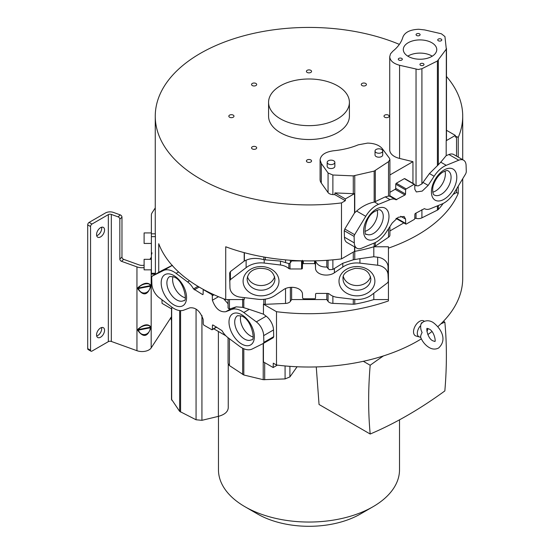 <?xml version="1.0" encoding="UTF-8"?>
<svg xmlns="http://www.w3.org/2000/svg" width="554" height="554" viewBox="0 0 554 554"><rect width="100%" height="100%" fill="white"/><g stroke="black" fill="none" stroke-linecap="round" stroke-linejoin="round"><path stroke-width="0.83" d="M399.358 44.382A153.728 88.751 0 0 0 239.203 37.097A153.728 88.751 0 0 0 155.258 116.181A153.728 88.751 0 0 0 203.173 180.556A153.728 88.751 0 0 0 341.486 202.923L341.486 258.905A153.728 88.751 0 0 1 225.72 246.765L225.72 299.562A153.728 88.751 0 0 1 200.285 287.713A153.728 88.751 0 0 1 158.735 243.712L158.735 272.36M458.22 157.114L458.22 137.475A153.728 88.751 0 0 0 462.715 116.181A153.728 88.751 0 0 0 446.476 76.48M458.22 186.172L458.22 193.457A153.728 88.751 180 0 1 388.43 248.144L388.43 300.933A153.728 88.751 180 0 1 276.494 311.701L263.441 304.167A105.232 60.753 180 0 0 263.836 304.236A4.037 2.334 0 0 0 265.304 304.326L285.539 303.44A5.651 3.262 0 0 0 290.365 301.39L291.633 299.562L326.798 299.562L328.065 301.348A5.651 3.262 0 0 0 329.298 302.415A5.651 3.262 0 0 0 332.885 303.363L353.293 304.222A4.037 2.334 0 0 0 354.761 304.125A105.232 60.753 0 0 0 373.805 299.562L388.43 299.562M277.339 365.128L273.177 367.531L273.274 363.168L276.494 365.024L276.494 311.701M276.494 365.024A153.728 88.751 0 0 0 421.338 338.854M427.82 334.581A153.728 88.751 0 0 0 431.94 331.548M437.861 326.659A153.728 88.751 0 0 0 462.715 278.274L462.715 178.741M155.258 116.181L155.258 231.212A153.728 88.751 0 0 0 155.328 233.83L155.404 236.648L151.38 236.648L151.38 274.126L155.355 274.126M151.38 273.267L155.404 273.267L155.404 236.648M155.404 273.267L155.328 273.752M370.522 276.619A13.898 11.35 0 0 1 356.942 285.545A13.898 11.35 0 0 1 343.362 276.619M274.618 276.619A13.898 11.35 0 0 1 261.038 285.545A13.898 11.35 0 0 1 247.451 276.619M315.385 264.577A4.377 3.573 180 0 1 315.378 264.417A4.377 3.573 180 0 1 315.385 264.251L315.524 268.967C317.013 275.58 328.875 276.799 334.394 272.769L342.801 267.056A21.855 17.846 0 0 1 359.934 263.122L377.669 265.241A12.119 9.896 -0 0 1 388.035 274.77L388.333 281.384L387.558 282.775L371.852 294.735A21.855 17.846 0 0 1 356.949 299.527A21.855 17.846 0 0 1 353.764 299.34L337.49 297.38A14.397 11.752 0 0 1 329.138 293.835L327.961 293.426L316.41 293.426A0.81 0.658 180 0 0 315.6 294.07L315.468 298.135A0.81 0.658 0 0 1 314.658 298.786L303.398 298.786L302.588 298.142A4.377 3.573 180 0 0 302.595 297.976A4.377 3.573 180 0 0 302.588 297.817L302.449 293.426C300.961 286.813 289.105 285.594 283.586 289.624L275.172 295.337A21.855 17.846 0 0 1 261.197 299.458A21.855 17.846 0 0 1 258.039 299.271L240.304 297.152A12.119 9.896 -0 0 1 229.945 287.623L229.647 272.977L230.416 271.578L230.416 279.618L246.121 267.658A21.855 17.846 -0 0 1 264.21 263.053L280.483 265.013A14.397 11.752 0 0 1 288.835 268.558L290.012 268.967L301.57 268.967A0.81 0.658 180 0 0 302.373 268.323L302.505 264.258A0.81 0.658 0 0 1 303.315 263.607L314.575 263.607L315.385 264.251L315.385 260.837M326.798 260.318L326.798 267.007L329.298 269.659L332.885 269.431L342.801 263.247L353.293 259.798L359.934 258.663L359.934 263.122M96.555 334.921A5.658 3.269 120 0 0 97.726 337.511A5.658 3.269 120 0 0 102.088 335.994A5.658 3.269 120 0 0 104.554 330.302A5.658 3.269 120 0 0 103.383 327.712A5.658 3.269 120 0 0 99.021 329.228A5.658 3.269 120 0 0 96.555 334.921M101.569 327.559A5.658 3.269 -60 0 1 101.701 328.654A5.658 3.269 -60 0 1 96.687 336.015M96.555 234.612A5.658 3.269 120 0 0 97.726 237.202A5.658 3.269 120 0 0 102.088 235.685A5.658 3.269 120 0 0 104.554 229.993A5.658 3.269 120 0 0 103.383 227.403A5.658 3.269 120 0 0 99.021 228.92A5.658 3.269 120 0 0 96.555 234.612M101.569 227.251A5.658 3.269 -60 0 1 101.701 228.345A5.658 3.269 -60 0 1 96.687 235.706M253.033 336.901A13.898 8.026 60 0 1 250.256 335.766A13.898 8.026 60 0 1 240.824 315.766M185.216 297.754A13.898 8.026 60 0 1 182.439 296.612A13.898 8.026 60 0 1 173.007 276.612M422.307 322.573L421.456 322.885L420.798 324.665C420.41 327.636 420.853 330.239 422.12 332.483C420.839 334.893 420.396 336.513 420.798 337.351L420.174 337.102A7.638 4.411 -60 0 1 419.468 336.991A7.638 4.411 -60 0 1 420.174 326.091M424.364 321.327A8.525 4.924 120 0 0 419.565 321.355A8.525 4.924 120 0 0 413.845 329.415A8.525 4.924 120 0 0 415.95 335.973L419.468 336.991M316.265 366.928L319.049 404.489L370.19 434.024A409.413 236.378 -60 0 1 368.652 400.487A409.413 236.378 -60 0 1 370.183 365.252L363.334 361.298M370.19 434.024A400.078 230.983 -60 0 0 444.841 390.93A409.413 236.378 120 0 0 446.379 355.606A409.413 236.378 120 0 0 444.848 322.137L443.429 321.313M372.994 506.737L360.425 514.001A72.74 41.993 180 0 1 257.555 514.001A72.74 41.993 180 0 1 257.548 514.001L244.979 506.737A90.524 52.263 0 0 0 372.994 506.737A90.524 52.263 0 0 0 399.51 469.785L399.51 419.821M218.463 416.345L218.463 469.785A90.524 52.263 0 0 0 244.979 506.737L257.555 514.001M155.328 233.83L151.38 233.83L151.38 215L151.38 232.936L144.109 232.936L144.109 243.441L151.38 243.441L151.38 254.923L152.045 252.88M151.38 259.334L144.109 259.334L144.109 269.84L151.38 269.84M214.052 294.763L212.293 295.774L212.397 300.226C215.416 308.564 219.862 312.394 225.734 311.729L231.683 309.451A21.855 12.617 60 0 1 243.795 312.511L256.336 321.867A12.119 6.994 60 0 1 263.669 335.627L263.877 342.365L263.33 343.445L252.229 348.992A21.855 12.617 60 0 1 241.689 347.697A21.855 12.617 60 0 1 239.439 346.208L227.929 337.608A14.397 8.31 60 0 1 222.022 330.655L213.02 325.046A0.81 0.464 -120 0 0 212.452 325.357L212.355 329.374A0.81 0.464 60 0 1 211.787 329.692L203.824 325.094L203.249 324.118A4.377 2.528 -120 0 0 203.249 323.799L203.152 319.346C200.126 311.009 195.68 307.179 189.807 307.844L183.859 310.115A21.855 12.617 60 0 1 173.984 308.536A21.855 12.617 60 0 1 171.747 307.061L159.206 297.706A12.119 6.994 60 0 1 151.879 283.939L151.671 277.208L152.212 276.127L163.319 270.581A21.855 12.617 60 0 1 176.11 273.364L187.619 281.965A14.397 8.31 60 0 1 193.526 288.918L197.972 286.349M151.38 233.83L151.38 236.648M155.258 207.909L152.045 212.874A10.505 6.066 180 0 0 151.38 215M161.969 299.762L162.052 303.37L171.782 308.993L171.782 307.082M171.782 264.978L171.782 265.588L161.969 270.497M263.434 314.139L263.441 304.16L263.434 314.139L266.176 316.189A12.119 6.994 -120 0 1 273.51 329.949L263.669 335.627M263.33 343.445L273.212 337.739L273.718 336.68L273.51 329.949M263.434 343.39L263.434 361.907L273.177 367.531M213.775 328.813L225.838 335.779M263.212 314.083L249.258 309.354L243.795 312.511M263.877 342.365L273.718 336.68M228.075 337.718L228.075 363.466L229.439 365.585L243.815 375.003L263.212 379.684L285.088 378.922L289.908 376.914L297.089 366.762M171.511 399.296L179.648 411.373L196.061 419.773L201.933 420.32L218.394 416.359C224.64 414.655 227.923 411.809 228.248 407.827L228.248 364.269M162.01 270.47L152.17 276.148L162.052 270.449M171.782 265.588L172.439 265.318M228.075 299.562L228.075 308.003L229.439 309.104L236.219 306.84L242.673 307.366L249.258 309.354M228.075 303.8L223.657 298.779M193.526 288.918L202.529 294.527A0.81 0.464 -120 0 0 203.096 294.216L203.186 290.199A0.81 0.464 60 0 1 203.761 289.881L211.725 294.479L212.3 295.455L213.74 294.617M90.551 226.531L87.698 224.876A2.022 1.163 120 0 1 89.125 222.403L91.985 224.051A2.022 1.163 -60 0 0 90.551 226.531L90.551 350.26A2.022 1.163 -60 0 0 90.974 351.188A2.022 1.163 -60 0 0 91.985 351.091L108.328 341.652A2.424 1.399 180 0 1 111.326 341.451L136.956 350.703A9.702 5.602 0 0 0 151.18 347.912L171.498 316.687M149.954 259.334L151.38 257.125M171.498 320.676L170.667 317.816M144.109 267.617A9.702 5.602 180 0 1 136.956 266.889L121.548 261.329A2.022 1.399 -132.7 0 1 119.83 259.064L121.97 257.084L121.97 217.161A2.022 1.399 -132.7 0 0 120.26 214.89L118.12 216.87A2.022 1.399 47.3 0 1 119.83 219.135L119.83 259.064M121.97 257.084A2.022 1.399 47.3 0 0 123.687 259.348L139.096 264.909A5.658 3.269 0 0 0 144.109 265.193M137.821 288.842C143.313 296.293 147.634 295.441 150.785 286.3L150.785 285.185C147.78 281.944 143.458 282.796 137.821 287.727L137.821 288.842L138.41 288.544C140.91 295.628 149.871 293.869 150.3 286.217L150.785 286.3M137.821 330.419C143.313 337.864 147.634 337.019 150.785 327.878L150.785 326.763C147.78 323.522 143.458 324.367 137.821 329.305L137.821 330.419L138.41 330.122C140.91 337.199 149.871 335.447 150.3 327.788L150.785 327.878M370.183 365.252A399.981 230.928 -60 0 1 383.444 355.924M440.915 323.834A399.981 230.928 -60 0 1 444.848 322.137M427.965 328.515A7.638 4.411 -60 0 1 426.933 331.569M118.12 216.87L111.326 214.419A2.424 1.399 0 0 0 108.328 214.613L91.985 224.051M89.125 222.403L105.468 212.965A6.468 3.733 180 0 1 113.466 212.438L120.26 214.89M150.785 285.185L150.3 286.217L138.41 288.544L138.41 287.99L150.3 285.656C149.864 282.083 140.903 283.842 138.41 287.99L137.821 287.727M150.785 326.763L150.3 327.788L138.41 330.122L138.41 329.561L150.3 327.234C149.864 323.661 140.903 325.42 138.41 329.561L137.821 329.305M87.698 224.876L87.698 348.611A2.022 1.163 120 0 0 88.114 349.539L90.974 351.188M420.541 337.061L420.548 337.081C422.432 341.666 425.271 345.142 429.073 347.483C432.307 349.394 435.472 349.574 438.574 348.037C448.193 339.214 440.035 327.421 432.916 322.352C429.682 320.441 426.518 320.254 423.415 321.791L421.372 323.501L420.798 324.665M291.633 260.345L291.633 260.934L301.57 260.934A0.81 0.658 0 0 0 302.02 260.823M280.483 265.013L280.483 261.079L288.835 263.607L290.012 263.192A5.651 3.262 0 0 0 290.365 262.769L291.633 260.934M326.798 267.007C320.981 267.222 317.227 265.2 315.524 260.934L315.524 260.83M280.483 261.079L264.21 259.75L264.21 263.053M225.72 299.562L244.182 299.562L244.189 297.616M246.121 267.658L246.121 260.207L244.189 261.093L230.416 271.578M244.189 261.093L244.189 252.645M388.333 281.384L388.035 266.737A12.119 9.896 180 0 0 377.669 257.208L373.805 256.744L373.805 246.765L388.43 246.765L388.43 248.144M229.647 281.01L230.416 279.618M373.805 293.253L373.805 299.562M373.805 246.765A105.232 60.753 180 0 1 354.761 251.336A4.037 2.334 180 0 1 354.539 251.371L354.539 246.869M373.805 256.744L359.934 258.663M388.035 266.737L388.035 274.77M246.121 260.207C250.311 258.344 255.283 257.935 261.024 258.995L264.21 259.75M326.798 293.426L326.798 299.562M291.633 287.353L291.633 299.562M453.068 194.482L456.538 192.48L458.22 193.457M414.794 218.089L416.04 218.387A5.651 3.262 0 0 0 418.222 218.643A5.651 3.262 0 0 0 421.913 217.847L437.397 210.125A4.037 2.334 0 0 0 438.325 209.454A105.232 60.753 0 0 0 443.138 203.477M389.905 230.956L403.804 222.93M374.165 243.074L374.165 246.655A4.037 2.334 0 0 0 375.307 246.121L388.534 237.23A5.651 3.262 0 0 0 389.905 235.104L389.905 226.586M374.165 246.655A105.232 60.753 180 0 1 354.761 251.336A4.037 2.334 180 0 1 354.539 251.371L341.486 258.905M444.966 171.02A13.898 8.026 -60 0 1 435.534 191.026A13.898 8.026 -60 0 1 432.757 192.162M377.149 210.174A13.898 8.026 -60 0 1 367.718 230.173A13.898 8.026 -60 0 1 364.947 231.316M375.03 151.02A3.836 2.216 180 0 1 375.03 151.013A3.836 2.216 180 0 1 378.874 148.797A3.836 2.216 180 0 1 382.71 151.02L382.71 151.02A3.836 2.216 180 0 1 378.874 153.236A3.836 2.216 180 0 1 375.03 151.02M327.185 162.357L327.185 162.357A3.836 2.216 180 0 1 331.022 160.141A3.836 2.216 180 0 1 334.858 162.364L334.858 162.364A3.836 2.216 180 0 1 331.022 164.58A3.836 2.216 180 0 1 327.185 162.357L327.179 166.318A3.836 2.216 0 0 0 331.022 168.541A3.836 2.216 0 0 0 334.858 166.318L334.858 162.364M407.799 56.155A16.731 9.667 -179.9 0 1 432.252 56.183M388.534 161.671L374.165 171.096L353.286 175.874L332.885 175.009L328.065 172.987L321.292 163.451L320.087 159.926C320.731 154.995 325.212 151.948 333.529 150.778C342.538 149.905 350.758 147.932 358.189 144.85L367.586 143.098C374.421 143.278 379.331 145.148 382.322 148.701L389.441 158.25L389.905 159.545L388.534 161.671L388.534 196.081L389.891 196.282L389.711 195.631M390.044 199.648L385.231 196.871L374.49 202.002L378.534 204.336L390.044 199.648A14.397 8.31 -60 0 1 395.757 199.669A14.397 8.31 -60 0 1 395.951 199.786L395.971 199.8M385.231 196.871L388.534 196.081M375.03 151.013L375.03 154.975A3.836 2.216 0 0 0 378.874 157.197A3.836 2.216 0 0 0 382.71 154.975L382.71 151.02M395.951 199.786L404.953 195.001A0.81 0.464 120 0 0 405.528 194.025L405.618 189.904A0.81 0.464 -60 0 1 406.186 188.928L414.15 184.33L414.724 184.641A4.377 2.528 120 0 0 414.724 184.967L414.821 189.302L416.324 191.94L422.203 191.102L428.166 185.403L434.114 176.255A21.855 12.617 -60 0 1 446.226 165.327L458.767 160.203A12.119 6.994 -60 0 1 463.587 160.21A12.119 6.994 -60 0 1 466.094 165.501L466.302 171.996L465.762 173.707L454.654 192.072A21.855 12.617 -60 0 1 444.114 202.951A21.855 12.617 -60 0 1 441.863 204.059L430.354 208.747A14.397 8.31 -60 0 1 424.641 208.726A14.397 8.31 -60 0 1 424.447 208.616L415.445 213.401A0.81 0.464 120 0 0 414.877 214.37L414.787 218.491A0.81 0.464 -60 0 1 414.212 219.467L406.248 224.065L405.68 223.754A4.377 2.528 120 0 0 405.68 223.435L405.576 219.093L404.081 216.455L398.201 217.293L392.239 222.999L386.29 232.14A21.855 12.617 -60 0 1 376.408 241.966A21.855 12.617 -60 0 1 374.179 243.067L361.637 248.192A12.119 6.994 -60 0 1 356.811 248.185A12.119 6.994 -60 0 1 354.304 242.894L354.096 236.406L354.643 234.695L365.744 216.323L356.624 211.06C361.139 207.106 366.111 204.329 371.547 202.716L374.49 202.002M437.397 61.002L421.913 68.717L418.222 69.506L399.579 65.268C393.34 63.551 390.051 60.698 389.725 56.709L390.494 53.877L392.738 51.307C398.035 47.014 401.428 42.263 402.91 37.056C404.912 32.229 410.195 29.639 418.755 29.265L424.683 29.93L441.386 33.78L444.938 36.571L446.309 49.105L437.397 61.002L437.397 165.694L440.762 162.17L446.226 165.327M414.738 185.5L418.222 185.888L421.913 183.914L429.44 173.561L437.397 165.694M436.76 49.583A16.731 9.667 0.1 0 0 420.036 39.909A16.731 9.667 0.1 0 0 403.298 49.555A16.731 9.667 0.1 0 0 403.298 49.562A16.731 9.667 0.1 0 0 420.022 59.236A16.731 9.667 0.1 0 0 436.76 49.59A16.731 9.667 0.1 0 0 436.76 49.583M423.997 64.472A2.022 1.17 0.1 0 0 421.982 63.308A2.022 1.17 0.1 0 0 419.96 64.472L419.96 64.472A2.022 1.17 0.1 0 0 421.982 65.642A2.022 1.17 0.1 0 0 423.997 64.479A2.022 1.17 0.1 0 0 423.997 64.472M402.329 59.23A2.022 1.17 0.1 0 0 400.313 58.059A2.022 1.17 0.1 0 0 398.291 59.223L398.291 59.223A2.022 1.17 0.1 0 0 400.313 60.393A2.022 1.17 0.1 0 0 402.329 59.23L402.329 59.23M441.767 39.923A2.022 1.17 0.1 0 0 439.751 38.752A2.022 1.17 0.1 0 0 437.729 39.916A2.022 1.17 0.1 0 0 437.729 39.923A2.022 1.17 0.1 0 0 439.751 41.086A2.022 1.17 0.1 0 0 441.767 39.923L441.767 39.923M420.098 34.673A2.022 1.17 0.1 0 0 418.083 33.51A2.022 1.17 0.1 0 0 416.061 34.673L416.061 34.673A2.022 1.17 0.1 0 0 418.083 35.844A2.022 1.17 0.1 0 0 420.098 34.673L420.098 34.673M404.884 178.963L414.724 184.641M404.309 178.651L396.345 183.249A0.81 0.464 120 0 0 395.778 184.226L395.688 188.339A0.81 0.464 -60 0 1 395.113 189.316L389.905 192.328M308.987 125.654A40.414 23.33 180 0 1 268.572 102.324A40.414 23.33 180 0 1 308.987 78.987A40.414 23.33 180 0 1 349.401 102.324A40.414 23.33 180 0 1 308.987 125.654M320.087 159.926L320.087 179.524A16.045 9.266 0 0 0 321.292 183.042L328.065 192.57A5.651 3.262 0 0 0 332.885 194.586L334.865 194.669L334.948 192.91L353.286 193.685A4.037 2.334 0 0 0 353.584 193.692A4.037 2.334 0 0 0 354.539 193.623L345.364 198.921L345.322 200.707L341.486 202.923M356.624 211.06L354.539 212.902L354.539 193.623M365.744 216.323A21.855 12.617 -60 0 1 378.534 204.336M463.587 160.21L453.747 154.531A12.119 6.994 120 0 0 448.927 154.524L446.192 155.639L446.192 140.709A105.232 60.753 0 0 0 446.309 140.487A4.037 2.334 0 0 0 446.476 139.816A4.037 2.334 0 0 0 446.469 139.643M406.248 224.065L396.415 218.408M389.725 56.716L389.725 149.892A16.045 9.266 0 0 0 399.579 158.437L412.952 161.664L412.952 183.367M412.952 161.664L389.905 174.974M268.572 102.324L268.572 116.181A40.414 23.33 0 0 0 308.987 139.511A40.414 23.33 0 0 0 349.401 116.181L349.401 102.324M254.12 146.367A2.576 1.489 0 0 0 251.544 147.856A2.576 1.489 0 0 0 254.12 149.345A2.576 1.489 0 0 0 256.696 147.856A2.576 1.489 0 0 0 254.12 146.367M307.165 159.926A2.576 1.489 0 0 0 306.41 160.979A2.576 1.489 0 0 0 308.003 162.35A2.576 1.489 0 0 0 310.808 162.024A2.576 1.489 0 0 0 311.563 160.979A2.576 1.489 0 0 0 309.97 159.6A2.576 1.489 0 0 0 307.165 159.926M384.753 117.233A2.576 1.489 0 0 0 387.565 117.552A2.576 1.489 0 0 0 389.15 116.181A2.576 1.489 0 0 0 388.396 115.128A2.576 1.489 0 0 0 385.591 114.803A2.576 1.489 0 0 0 384.005 116.181A2.576 1.489 0 0 0 384.753 117.233M363.853 85.988A2.576 1.489 0 0 0 366.429 84.506A2.576 1.489 0 0 0 363.853 83.017A2.576 1.489 0 0 0 361.277 84.506A2.576 1.489 0 0 0 363.853 85.988M310.808 72.435A2.576 1.489 0 0 0 311.563 71.383A2.576 1.489 0 0 0 309.97 70.012A2.576 1.489 0 0 0 307.165 70.33A2.576 1.489 0 0 0 306.41 71.383A2.576 1.489 0 0 0 308.003 72.754A2.576 1.489 0 0 0 310.808 72.435M256.696 84.506A2.576 1.489 0 0 0 254.12 83.017A2.576 1.489 0 0 0 251.544 84.506A2.576 1.489 0 0 0 254.12 85.988A2.576 1.489 0 0 0 256.696 84.506M233.22 115.128A2.576 1.489 0 0 0 230.409 114.803A2.576 1.489 0 0 0 228.823 116.181A2.576 1.489 0 0 0 229.578 117.233A2.576 1.489 0 0 0 232.382 117.552A2.576 1.489 0 0 0 233.975 116.181A2.576 1.489 0 0 0 233.22 115.128M334.948 192.91L345.364 198.921M334.865 194.669L345.322 200.707M354.539 212.902L344.803 229.01L344.256 230.72L344.463 237.216L354.304 242.894M354.096 236.406L344.256 230.72M344.463 237.216A12.119 6.994 120 0 0 346.97 242.5L356.811 248.185M446.192 155.639L440.762 162.17M446.476 130.294L455.36 135.418L455.395 137.157L456.538 136.499L458.22 137.475M446.192 140.709L455.36 135.418M396.664 218.228L405.68 223.435M456.538 192.48L456.538 188.962M456.538 156.145L456.538 136.499M343.037 278.863A13.898 11.35 180 0 0 356.942 290.213A13.898 11.35 180 0 0 358.39 290.151A13.898 11.35 180 0 0 370.841 278.863C368.867 269.14 362.046 268.489 355.419 268.316C346.513 270.581 342.386 274.091 343.037 278.863M247.132 278.863A13.898 11.35 180 0 0 261.038 290.213A13.898 11.35 180 0 0 262.478 290.151A13.898 11.35 180 0 0 274.936 278.863C272.963 269.14 266.142 268.489 259.514 268.316C252.215 269.182 248.088 272.693 247.132 278.863M355.072 266.626A17.943 14.653 180 0 0 339.096 282.72A17.943 14.653 180 0 0 358.805 295.767A17.943 14.653 180 0 0 374.788 279.673A17.943 14.653 180 0 0 355.072 266.626M262.901 295.767A17.943 14.653 180 0 0 278.884 279.673A17.943 14.653 180 0 0 259.168 266.626A17.943 14.653 180 0 0 243.192 282.72A17.943 14.653 180 0 0 262.901 295.767M328.065 301.348L328.065 293.426M328.065 268.738L328.065 260.228M237.59 315.676A13.898 8.026 -120 0 0 235.457 326.812A13.898 8.026 -120 0 0 244.536 339.062A13.898 8.026 -120 0 0 245.706 339.657A13.898 8.026 -120 0 0 251.488 339.754C255.574 341.873 251.994 319.159 241.406 315.995L237.59 315.676M169.773 276.522A13.898 8.026 -120 0 0 167.64 287.658A13.898 8.026 -120 0 0 176.726 299.908A13.898 8.026 -120 0 0 177.889 300.503A13.898 8.026 -120 0 0 183.672 300.6C187.758 302.719 184.177 280.005 173.589 276.841L169.773 276.522M240.173 313.945A17.943 10.36 -120 0 0 229.086 323.834A17.943 10.36 -120 0 0 243.192 344.782A17.943 10.36 -120 0 0 254.279 334.893A17.943 10.36 -120 0 0 240.173 313.945M172.356 274.791A17.943 10.36 -120 0 0 161.269 284.68A17.943 10.36 -120 0 0 175.376 305.628A17.943 10.36 -120 0 0 186.463 295.739A17.943 10.36 -120 0 0 172.356 274.791M256.336 321.867L266.176 316.189M273.17 337.76L263.413 343.397M263.212 343.501L263.212 379.684M264.687 362.628L264.687 379.774M179.648 411.373L179.648 310.565M171.664 400.14L171.664 308.765M163.319 270.581L172.197 265.456M243.815 299.444L243.815 307.712M242.673 307.366L242.666 298.911M231.683 309.451L236.219 306.84M229.439 299.562L229.439 309.104M212.397 300.226L218.498 296.702M225.734 311.729L230.72 308.855M199.142 287.048L194.357 289.811M202.529 294.527L203.096 294.195M211.725 294.479L212.487 294.042M187.619 281.965L189.565 280.836M178.575 271.938L176.11 273.364M151.18 269.84L151.18 347.912M285.088 378.922L285.075 365.952M289.908 366.339L289.908 376.914M296.681 367.399L296.681 366.741M201.933 315.489L201.933 420.32M218.394 416.359L218.394 331.479M243.815 348.757L243.815 375.003M180.576 310.635L180.576 412.044M123.687 259.348L121.548 261.329M136.956 350.703L136.956 266.889M229.439 338.736L229.439 365.585M213.006 325.039L212.452 325.357M212.355 329.374L216.434 327.012M196.061 419.773L196.061 309.201M242.666 374.469L242.673 348.231M111.326 214.419L111.326 341.451M108.328 341.652L108.328 214.613M87.698 348.611L90.551 350.26M421.456 322.885L422.044 322.94M121.97 217.161L119.83 219.135M290.365 260.262L290.365 262.769M285.539 262.291L285.539 259.874M290.012 263.192L290.012 268.967M301.57 268.967L301.57 260.934M302.373 260.283L302.373 268.323M302.505 264.258L302.505 260.837M303.315 260.851L303.315 263.607M314.575 263.607L314.575 260.851M315.524 268.967L315.524 260.934M334.394 268.6L334.394 272.769M332.885 259.833L332.885 269.431M265.297 257.25L265.297 259.916M288.835 268.558L288.835 263.607M244.383 297.643L244.182 299.562M244.383 252.693L244.383 261.01M354.761 259.549L354.761 247.001M377.669 265.241L377.669 257.208M354.761 304.125L354.761 299.437M353.293 259.798L353.293 252.091M342.801 267.056L342.801 263.247M263.836 257.001L263.836 259.653M353.293 304.222L353.293 299.285M332.885 296.155L332.885 303.363M290.365 287.374L290.365 301.39M285.539 303.44L285.539 288.516M265.297 299.139L265.304 304.326M263.836 299.326L263.836 304.236M434.301 195.015A13.898 8.026 120 0 0 441.254 194.322A13.898 8.026 120 0 0 442.272 193.671A13.898 8.026 120 0 0 450.513 181.414A13.898 8.026 120 0 0 448.2 170.937C447.646 170.099 445.665 170.611 442.244 172.481C438.623 175.112 435.846 178.887 433.9 183.803C432.12 187.079 432.328 194.786 434.301 195.015M374.456 232.825A13.898 8.026 120 0 0 382.703 220.568A13.898 8.026 120 0 0 380.383 210.084C379.836 209.253 377.849 209.765 374.428 211.628C363.514 217.992 364.033 237.347 366.485 234.162A13.898 8.026 120 0 0 373.438 233.476A13.898 8.026 120 0 0 374.456 232.825M375.307 170.563L375.3 201.711M374.165 171.096L374.165 202.072M421.913 68.717L421.913 183.914M389.905 195.742L396.782 199.717M423.062 182.453L428.166 185.403M434.114 176.255L429.44 173.561M445.43 198.429A17.943 10.36 120 0 0 456.725 175.812A17.943 10.36 120 0 0 442.791 170.812A17.943 10.36 120 0 0 431.49 193.429A17.943 10.36 120 0 0 445.43 198.429M374.975 209.966A17.943 10.36 120 0 0 363.673 232.583A17.943 10.36 120 0 0 377.613 237.583A17.943 10.36 120 0 0 388.915 214.966A17.943 10.36 120 0 0 374.975 209.966M416.04 185.784L416.04 69.25M396.345 183.249L406.186 188.928M405.618 189.904L395.778 184.226M395.688 188.339L405.528 194.025M404.953 195.001L395.113 189.316M353.286 193.685L353.286 175.874M354.761 175.777L354.761 212.715M438.325 164.877L438.325 60.338M446.309 140.487L446.309 49.105M399.579 65.268L399.579 158.437M321.292 163.451L321.292 183.042M328.065 192.57L328.065 172.987M332.885 175.009L332.885 194.586M344.803 229.01L354.643 234.695M458.767 160.203L448.927 154.524M405.576 219.093L400.68 216.268M375.307 242.562L375.307 246.121M388.534 237.23L388.534 228.684M416.04 218.387L416.04 213.055M421.913 209.661L421.913 217.847M437.397 210.125L437.397 205.88M438.325 209.454L438.325 205.499M462.715 159.711L462.715 116.181M434.738 341.389L432.916 340.828C427.397 338.508 425.936 327.165 427.259 328.439L429.073 329C434.592 331.32 436.053 342.67 434.731 341.396L434.731 341.389M203.72 289.631L203.36 289.846M171.498 308.827L171.498 399.476M216.662 327.144L212.189 329.727M389.857 196.261L395.757 199.669M414.558 184.288L404.718 178.61M389.905 196.254L389.905 159.538M446.476 139.816L446.476 48.44M405.847 224.107L396.006 218.428"/></g></svg>
